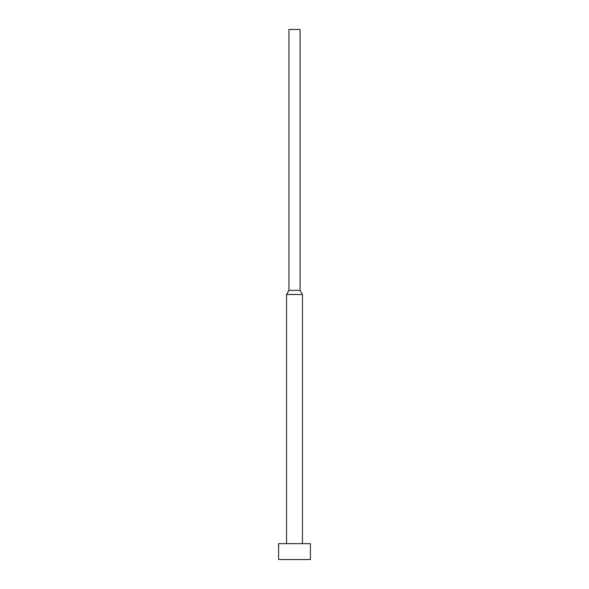 <?xml version="1.0" encoding="UTF-8"?>
<svg xmlns="http://www.w3.org/2000/svg" width="589" height="589" viewBox="0 0 589 589"><rect width="100%" height="100%" fill="white"/><g stroke="black" fill="none" stroke-linecap="round" stroke-linejoin="round"><path stroke-width="0.44" stroke-dasharray="2.94 2.21" d="M302.452 543.647L286.548 543.647L302.452 543.647M288.934 29.45L300.066 29.45M288.934 290.37L300.066 290.37M286.548 294.5L302.452 294.5M278.597 543.647L310.403 543.647M278.597 559.55L310.403 559.55"/><path stroke-width="0.88" d="M310.403 543.647L278.597 543.647L278.597 559.55L310.403 559.55L310.403 543.647M300.066 290.37L288.934 290.37L288.934 29.45L300.066 29.45L300.066 290.37L302.452 294.5L286.548 294.5L286.548 543.647M302.452 294.5L302.452 543.647M288.934 290.37L286.548 294.5"/></g></svg>
